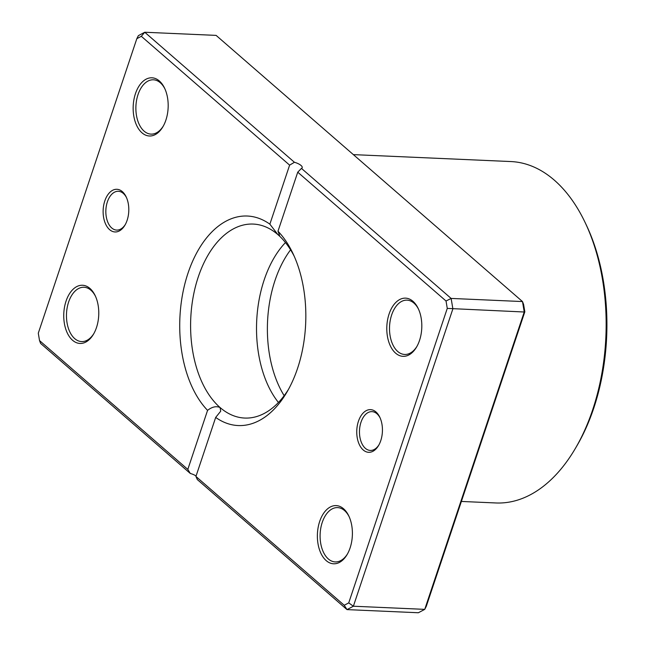<?xml version="1.0" encoding="UTF-8"?>
<svg xmlns="http://www.w3.org/2000/svg" width="645" height="645" viewBox="0 0 645 645"><rect width="100%" height="100%" fill="white"/><g stroke="black" fill="none" stroke-linecap="round" stroke-linejoin="round"><path stroke-width="0.97" d="M104.804 200.926A21.358 12.827 92.5 0 1 126.202 196.951A21.358 12.827 92.5 0 1 127.121 220.316A21.358 12.827 92.5 0 1 124.961 225.137A21.358 12.827 92.5 0 1 108.118 228.12A21.358 12.827 92.5 0 1 104.804 200.926M126.509 197.636A19.415 11.658 -87.5 0 0 118.366 191.291A19.415 11.658 -87.5 0 0 107.368 201.877A19.415 11.658 -87.5 0 0 116.656 230.088A19.415 11.658 -87.5 0 0 125.332 224.484M358.435 421.274A21.358 12.827 92.5 0 1 379.832 417.291A21.358 12.827 92.5 0 1 380.752 440.664A21.358 12.827 92.5 0 1 378.591 445.485A21.358 12.827 92.5 0 1 361.748 448.469A21.358 12.827 92.5 0 1 358.435 421.274M380.139 417.976A19.415 11.658 -87.5 0 0 371.996 411.639A19.415 11.658 -87.5 0 0 360.998 422.217A19.415 11.658 -87.5 0 0 370.286 450.436A19.415 11.658 -87.5 0 0 378.962 444.832M319.67 521.474A29.122 17.488 92.5 0 1 348.848 516.048A29.122 17.488 92.5 0 1 350.098 547.911A29.122 17.488 92.5 0 1 347.155 554.49A29.122 17.488 92.5 0 1 324.193 558.554A29.122 17.488 92.5 0 1 319.67 521.474M349.155 516.726A27.187 16.319 -87.5 0 0 337.633 507.607A27.187 16.319 -87.5 0 0 322.234 522.426A27.187 16.319 -87.5 0 0 335.239 561.924A27.187 16.319 -87.5 0 0 347.526 553.845M66.04 301.134A29.122 17.488 92.5 0 1 95.218 295.708A29.122 17.488 92.5 0 1 96.476 327.571A29.122 17.488 92.5 0 1 93.525 334.15A29.122 17.488 92.5 0 1 70.563 338.214A29.122 17.488 92.5 0 1 66.04 301.134M95.525 296.386A27.187 16.319 -87.5 0 0 84.003 287.259A27.187 16.319 -87.5 0 0 68.604 302.078A27.187 16.319 -87.5 0 0 81.609 341.576A27.187 16.319 -87.5 0 0 93.896 333.505M135.45 93.67A29.122 17.488 92.5 0 1 164.628 88.252A29.122 17.488 92.5 0 1 165.886 120.115A29.122 17.488 92.5 0 1 162.943 126.686A29.122 17.488 92.5 0 1 139.981 130.758A29.122 17.488 92.5 0 1 135.45 93.67M164.943 88.929A27.187 16.319 -87.5 0 0 153.413 79.803A27.187 16.319 -87.5 0 0 138.014 94.621A27.187 16.319 -87.5 0 0 151.027 134.12A27.187 16.319 -87.5 0 0 163.306 126.041M389.08 314.018A29.122 17.488 92.5 0 1 418.258 308.592A29.122 17.488 92.5 0 1 419.516 340.455A29.122 17.488 92.5 0 1 416.573 347.034A29.122 17.488 92.5 0 1 393.611 351.098A29.122 17.488 92.5 0 1 389.08 314.018M418.573 309.269A27.187 16.319 -87.5 0 0 407.043 300.151A27.187 16.319 -87.5 0 0 391.644 314.97A27.187 16.319 -87.5 0 0 404.657 354.46A27.187 16.319 -87.5 0 0 416.936 346.389M285.461 242.56A97.089 58.292 -87.5 0 0 266.49 273.553A97.089 58.292 -87.5 0 0 264.184 279.898A97.089 58.292 -87.5 0 0 262.249 369.94A97.089 58.292 -87.5 0 0 278.43 402.472M290.581 249.825A97.089 58.292 -87.5 0 0 275.044 280.373A97.089 58.292 -87.5 0 0 284.163 395.683M585.305 222.896L586.547 225.516A166.99 100.265 92.5 0 1 593.739 408.196A166.99 100.265 92.5 0 1 576.848 445.897L575.38 448.396A170.869 102.595 -87.5 0 0 592.666 409.817A170.869 102.595 -87.5 0 0 585.305 222.896A170.869 102.595 -87.5 0 0 510.896 161.556L353.347 154.623M461.377 501.447L495.876 502.963A170.869 102.595 -87.5 0 0 575.38 448.396M294.281 256.396A97.089 58.292 -87.5 0 0 277.906 234.627A97.089 58.292 -87.5 0 0 253.251 224.073A97.089 58.292 -87.5 0 0 198.257 276.995A97.089 58.292 -87.5 0 0 220.058 407.511C216.188 405.882 212.028 406.834 207.569 410.365A104.853 62.952 92.5 0 1 187.993 273.198A104.853 62.952 92.5 0 1 269.868 224.17L289.621 165.136L141.328 36.297L136.821 38.7L38.289 333.191L39.522 340.576L187.816 469.407L207.569 410.365M196.08 476.01A7.764 2.677 18.5 0 0 190.307 473.47L40.627 343.438L39.522 340.576M297.74 172.183L301.457 168.393L451.129 298.425L452.879 308.866L353.379 606.219L424.741 609.364L418.371 612.75L347.01 609.614L197.33 479.574L195.927 476.453L344.228 605.284L348.727 602.89L447.267 308.399L446.034 301.013L297.74 172.183L277.987 231.216A104.853 62.952 92.5 0 1 293.04 253.678A104.853 62.952 92.5 0 1 286.952 392.063A104.853 62.952 92.5 0 1 215.68 417.42L195.927 476.453M215.68 417.42L220.719 411.188L220.058 407.511A97.089 58.292 -87.5 0 0 244.713 418.057A97.089 58.292 -87.5 0 0 288.428 389.467M524.828 311.809L524.232 312.003L522.49 301.562L523.595 304.424L524.828 311.809L426.297 606.3L424.741 609.364L524.232 312.003L447.267 308.399M136.821 38.7L138.377 35.636L144.746 32.25L294.426 162.282L289.621 165.136M446.034 301.013L451.129 298.425L522.49 301.562L216.107 35.386L144.746 32.25L141.328 36.297M301.457 168.393A7.764 2.677 18.5 0 0 302.199 167.668A7.764 2.677 18.5 0 0 294.426 162.282M348.727 602.89L353.379 606.219L347.01 609.614L344.228 605.284M269.868 224.17L277.906 234.627L279.559 235.328L277.987 231.216M187.816 469.407L190.307 473.47"/></g></svg>
